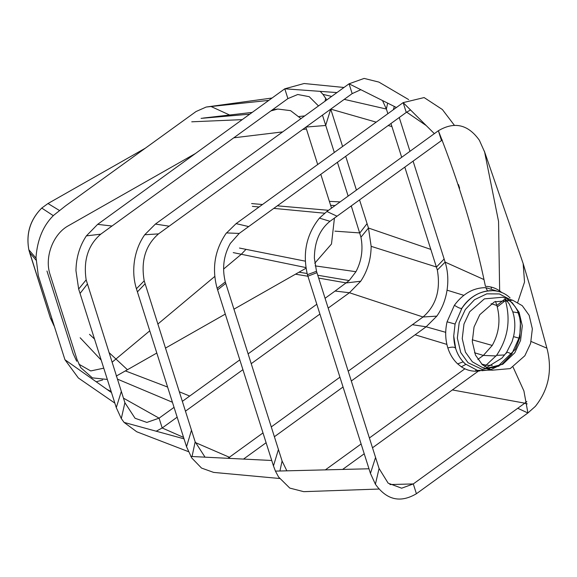 <?xml version="1.0" encoding="UTF-8"?>
<svg xmlns="http://www.w3.org/2000/svg" width="577" height="577" viewBox="0 0 577 577"><rect width="100%" height="100%" fill="white"/><g stroke="black" fill="none" stroke-linecap="round" stroke-linejoin="round"><path stroke-width="0.87" d="M245.997 249.351L241.294 254.269L223.58 269.084M214.723 276.491L157.809 324.094M149.768 330.823L112.061 362.248M50.365 317.97L54.072 325.947L50.365 317.97L52.961 322.024L50.365 317.97L29.615 252.567L35.969 260.083L29.615 252.567L28.85 249.783L50.365 317.97M46.975 271.01L73.135 353.535L76.683 361.252M78.854 364.174L90.733 370.939L103.759 368.176M41.746 208.073C30.192 219.686 25.893 233.584 28.85 249.783L35.983 258.135L28.85 249.783C25.965 233.606 30.264 219.707 41.746 208.073L53.3 215.668L41.746 208.073L47.992 203.522L59.395 210.461L47.992 203.522L145.332 148.188L47.992 203.522L41.746 208.073M107.336 379.457L92.378 377.863L80.78 367.664L77.109 359.738L50.134 274.717C44.198 257.465 53.005 233.952 68.512 225.672L195.423 153.532M191.744 121.805L242.225 119.634M305.998 268.226L233.923 309.2M225.297 314.097L165.433 348.126M156.814 353.03L127.43 369.734L108.974 352.511M233.238 252.611L305.889 267.569M89.485 334.328L94.513 339.016M302.651 129.486L306.43 129.024L317.696 164.524M320.805 174.333L331.523 208.124M233.779 137.809L282.658 131.902M251.615 203.566L262.477 204.518M277.335 205.823L328.508 210.309M314.753 263.249L331.486 244.021L334.436 218.077M116.229 376.096L127.43 369.734M306.43 129.024L305.803 127.2M300.992 118.624L290.577 110.647L277.804 109.046L270.93 110.899M389.915 484.557L413.298 483.93L416.406 493.739C400.344 503.216 386.677 500.043 375.396 484.218L370.448 473.407L307.433 274.674C302.406 253.31 306.401 234.45 319.427 218.106L326.87 211.499L337.033 216.202L442.263 140.002M416.406 493.739L527.905 412.981L517.742 408.278L413.298 483.93L401.657 488.2L388.141 483.158L379.075 468.502L316.506 271.284L314.371 258.236C314.472 241.936 319.672 229.624 329.979 221.308L337.033 216.202M378.974 489.044L303.704 491.662L289.784 488.084L278.604 477.035L275.431 471.113L273.462 465.906L217.118 288.312C211.737 268.529 214.694 250.267 225.989 233.519L236.101 223.624L403.157 102.619L434.351 133.648M273.462 465.906L278.431 449.49L225.304 281.929C221.95 268.298 223.624 255.467 230.324 243.429L239.21 233.433L406.266 112.428L410.442 109.983M498.737 291.58L485.762 287.649C473.529 287.692 463.071 293.563 454.395 305.262L447.067 321.815C445.011 330.888 445.264 339.586 447.839 347.917C449.923 354.401 453.197 359.723 457.662 363.878L461.333 366.792C465.524 369.619 470.19 371.098 475.318 371.22L480.086 370.896M279.585 478.492L213.641 472.404L201.517 468.07L191.737 457.943L186.537 446.735L136.424 288.76C133.676 279.932 133.035 270.584 134.499 260.71C136.049 250.887 139.461 242.239 144.719 234.76L155.401 224.071L349.049 83.809L396.413 107.502M278.431 449.49L282.088 461.001L286.863 470.854M326.87 211.499L438.369 130.734L441.477 140.55M454.395 125.31L442.371 109.522L424.124 97.571L403.157 102.619L406.266 112.428M236.101 223.624L248.673 226.581M205.044 457.164L195.163 441.831L144.207 280.84C140.752 260.854 145.519 245.203 158.516 233.887L352.165 93.618L360.841 89.702M517.742 408.278L524.796 403.172L452.368 389.944L372.504 447.788M342.55 469.483L364.224 453.782M438.369 130.734C454.424 121.264 468.098 124.437 479.372 140.261L484.615 151.996L498.557 221.438L499.653 290.895C495.463 287.988 490.724 286.473 485.437 286.336C474.748 234.774 459.061 182.909 438.369 130.734M408.631 99.576L378.894 82.093L364.137 78.414L349.049 83.809L352.165 93.618M155.401 224.071L169.148 226.184M188.369 451.618L136.72 431.755L124.077 422.407L121.307 418.57L116.273 407.614L78.66 289.048L75.962 270.7C76.164 257.638 79.626 246.033 86.362 235.885L97.643 224.359L284.793 88.8L336.946 92.572M495.535 301.367L496.826 305.457L504.962 299.009L505.452 300.552C510.84 320.336 507.883 338.598 496.581 355.345L484.608 366.59M478.383 371.098L452.368 389.944M464.889 368.811L369.395 437.979M361.115 443.973L325.284 469.93M492.296 365.371L486.469 365.241L481.687 364.109M526.815 401.556L524.796 403.172L527.219 403.907M513.076 367.095L523.909 390.939L527.905 412.981L535.348 406.374C548.374 390.023 552.377 371.162 547.342 349.799L529.556 284.966L523.151 263.559L484.319 151.073M502.055 292.734L499.653 290.895M382.501 100.535L386.381 109.046L387.859 113.698M177.161 417.164L162.187 427.975L159.086 418.159L146.854 422.422L135.054 418.26L124.899 402.71L86.161 279.867C83.239 260.299 88.101 245.059 100.751 234.168L287.901 98.609L297.746 94.498L309.236 96.691L318.49 105.944M195.401 442.559L229.379 457.258L227.836 458.304M183.573 437.388L162.187 427.975L156.143 431.257M477.843 359.421L483.36 355.432L474.518 352.756M243.523 459.083L266.105 442.725M274.385 436.731L343.041 387.001M351.321 381L415.101 334.804L446.879 344.404M490.984 287.029L491.424 288.413M458.484 184.582L459.631 188.21M413.082 161.113L445.127 262.117L483.627 279.405M409.973 151.304L399.248 117.513M396.139 107.704L396.01 107.3M343.986 87.48L304.115 83.514L284.793 88.8L287.901 98.609M97.643 224.359L111.996 226.025M114.845 403.121L78.357 377.985L64.941 359.731L38.313 275.799L36.005 257.32C37.39 239.419 43.297 225.398 53.726 215.25L65.475 205.924M359.543 199.894L368.465 228.023L371.155 246.336C370.968 259.434 367.491 271.067 360.726 281.23L349.438 292.741L423.028 316.997L348.205 371.191M339.925 377.192L271.269 426.922M262.997 432.916L229.379 457.258L229.74 458.398M317.768 275.243L349.179 280.566L335.086 291.046L349.438 292.741L328.183 308.089M319.903 314.068L251.211 363.683M242.924 369.669L185.441 411.185M404.802 167.114L437.337 270.043L445.127 262.117C447.875 270.952 448.517 280.299 447.052 290.166C445.494 299.99 442.09 308.637 436.832 316.124L426.143 326.806L415.101 334.804M445.711 332.323L426.143 326.806L412.404 324.692M472.238 339.795L492.246 345.435L483.36 355.432L496.126 355.951M491.041 303.675L496.826 305.457L497.266 306.928C500.62 320.567 498.946 333.398 492.246 345.435M390.968 123.507L401.693 157.305M320.235 91.397L322.961 94.368L326.77 99.944M65.468 205.924L196.036 111.534L206.177 107.041L272.055 98.018M174.045 407.355L159.086 418.159L123.449 398.144M239.816 359.86L182.332 401.376M335.086 291.046L325.075 298.28M316.795 304.259L248.096 353.874M437.337 270.043C440.799 290.022 436.032 305.673 423.028 316.997L436.832 316.124M376.197 122.151L330.744 109.132L342.594 146.486M345.71 156.295L356.427 190.085M322.464 115.126L334.314 152.479M102.641 379.954L96.597 381.678M117.412 379.111L172.429 402.256M125.375 370.903L167.604 387.059M179.281 391.769L189.689 396.06M351.263 205.895L360.957 237.19C363.272 249.452 361.599 260.963 355.944 271.709L349.179 280.566M337.43 162.288L348.147 196.086M299.016 272.2L307.108 273.498M522.257 305.68L512.686 300.235L494.446 301.843L479.797 314.696L474.042 327.008L472.296 341.598L475.491 355.136L482.386 364.772L491.957 370.218L510.205 368.609L524.846 355.757L530.602 343.445L532.347 328.854L529.152 315.316L522.257 305.68M490.601 369.778L502.113 364.137L511.72 354.17L518.975 338.129C521.103 329.424 520.93 321.007 518.449 312.885L512.802 311.868L513.718 315.23C515.254 322.139 515.182 329.294 513.508 336.694L512.073 341.649L506.527 352.497L501.968 358.065L486.317 367.722M481.766 370.73L490.522 369.799M465.012 363.625C460.785 359.752 457.684 354.754 455.707 348.645C455.073 346.928 452.447 346.69 447.839 347.917M491.611 290.772C479.776 290.959 469.88 296.773 461.925 308.205L455.073 324.05L453.724 335.987L455.707 348.645M461.492 308.875L461.218 309.301C472.448 290.303 496.328 284.569 510.068 297.898M511.72 354.17C507.976 352.057 506.253 351.732 506.556 353.189M210.994 106.485L229.906 115.148M476.09 370.045L475.318 371.213M487.543 290.851L485.762 287.656M461.925 308.205C460.922 308.854 458.412 307.873 454.395 305.262M252.38 206.35L259.073 206.984M273.794 208.384L324.555 213.209M239.484 248.052L305.262 261.15M80.16 337.761L101.213 360.135M201.077 118.364L249.754 114.181M307.887 276.188L316.953 272.683M370.448 473.407L375.562 457.431M307.433 274.674L316.506 271.284M319.427 218.106L329.979 221.308M217.118 288.312L225.304 281.929M217.608 289.856L225.744 283.408M275.431 471.113L368.984 468.776M226.444 232.913L239.21 233.433M136.424 288.76L144.207 280.84M137.413 291.883L145.043 283.855M186.537 446.735L191.477 430.204M190.821 456.457L271.738 460.489M375.396 484.218L379.075 468.502M124.077 422.407L184.034 438.837M387.643 103.117L386.381 109.046L344.238 99.359M78.66 289.048L86.161 279.867M80.059 293.455L87.278 284.144M116.273 407.614L121.321 391.444M496.581 355.345L504.695 354.956M497.266 306.928L505.452 300.552L507.695 301.67M406.662 112.147L425.855 125.324M394.322 106.449L393.341 109.731M546.852 348.147L531.128 341.497M444.131 258.994L436.5 267.021L371.155 246.336M325.702 98.169L325.017 101.22M206.177 107.041L268.788 100.391M64.941 359.731L111.498 392.576M447.052 290.166L463.829 295.323M360.957 237.19L368.465 228.023L430.925 249.444M388.191 125.519L391.942 126.572M330.744 109.132L325.702 125.317M107.603 389.684L111.181 391.574M295.511 274.19L307.909 276.253M318.663 278.078L346.337 282.925L360.726 281.23M367.066 223.624L359.839 232.928L334.927 231.153M315.165 265.882L355.944 271.709M330.628 205.304L335.071 205.556M350.455 206.479L351.465 206.544M329.373 201.351L340.105 201.907M499.004 366.128L482.083 369.345L468.055 362.738L460.734 352.504L457.337 338.122L459.191 322.622L465.307 309.539L474.561 299.679L486.764 293.844L499.401 293.938L509.729 299.355M491.957 370.218L481.896 367.239L472.325 361.793L465.437 352.158L462.242 338.62L463.98 324.029L469.736 311.71L484.384 298.864L502.632 297.249L512.686 300.235M507.493 299.304L512.203 302.701L519.091 312.33L522.293 325.875L520.548 340.459L514.792 352.778L502.74 364.282L487.089 368.169M455.073 324.05L447.067 321.815M306.005 127.055L325.745 125.476M299.146 116.518L304.75 115.898M457.676 363.892L463.151 361.858L457.662 363.878M518.975 338.129L513.761 336.701M465.805 364.433L461.333 366.792M322.961 94.368L331.645 96.417M523.151 263.559L524.529 282.045L517.72 302.377M192.04 456.522L195.163 441.831M121.307 418.57L124.899 402.71M86.362 235.885L100.751 234.168M279.91 471.012L282.088 461.001M144.719 234.76L158.516 233.887M277.804 109.046L272.517 109.753M252.192 112.407L203.14 118.076M486.959 368.097L493.328 367.513L498.42 365.782L515.319 349.359L519.776 337.783L520.504 320.43L517.576 310.88L515.232 306.784L511.258 302.175L507.342 299.29M491.517 370.088L477.424 370.398L465.134 363.842C457.828 356.896 454.027 347.614 453.724 335.987L453.731 336.456M505.69 299.247L509.195 303.899L512.802 311.868"/></g></svg>
